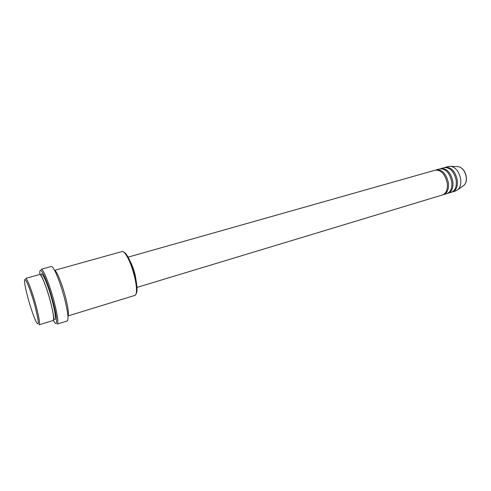 <?xml version="1.0" encoding="UTF-8"?>
<svg xmlns="http://www.w3.org/2000/svg" width="491" height="491" viewBox="0 0 491 491"><rect width="100%" height="100%" fill="white"/><g stroke="black" fill="none" stroke-linecap="round" stroke-linejoin="round"><path stroke-width="0.74" d="M136.964 287.419L442.526 194.933C446.307 193.356 447.878 189.379 447.227 183.002C445.067 174.053 441.084 169.776 435.278 170.174L128.096 257.137M443.078 194.731L443.643 194.596C447.43 193.018 449.001 189.041 448.357 182.67C446.196 173.722 442.213 169.456 436.401 169.855L435.848 170.046M443.643 194.596L446.976 193.583C450.781 192.006 452.364 188.035 451.726 181.67C449.578 172.752 445.583 168.499 439.746 168.91L436.401 169.855M447.516 193.386L448.08 193.251C451.892 191.668 453.481 187.697 452.849 181.345C450.701 172.427 446.706 168.18 440.863 168.597L440.31 168.781M448.08 193.251L451.395 192.251C455.218 190.661 456.82 186.697 456.2 180.357C454.058 171.463 450.057 167.228 444.189 167.652L440.863 168.597M451.935 192.055L452.493 191.913C456.323 190.324 457.931 186.365 457.311 180.025C455.175 171.138 451.168 166.909 445.294 167.339L444.748 167.523M27.95 297.933C30.945 308.735 33.726 316.793 36.291 322.102C39.329 326.951 38.899 321.617 35.002 306.108C30.221 288.076 23.55 273.051 24.618 282.245C24.986 285.799 26.097 291.028 27.95 297.933M36.113 305.991C39.102 317.468 40.121 323.735 39.176 324.79L53.108 320.513C54.256 319.395 53.378 313.141 50.481 301.744C46.811 287.671 41.134 273.561 39.636 274.512L25.6 278.422C26.852 277.532 32.351 291.826 36.113 305.991M123.818 252.196C124.763 252.497 125.88 253.62 127.157 255.572C130.311 260.69 132.993 267.656 135.203 276.464C136.412 281.582 137.014 285.842 137.014 289.242C136.995 291.58 136.664 293.127 136.032 293.888M67.942 315.958L134.835 295.416C135.897 295.054 136.449 293.299 136.486 290.15C136.486 286.615 135.854 282.184 134.595 276.85C132.294 267.669 129.501 260.42 126.218 255.093C124.493 252.466 123.081 251.288 121.989 251.552L54.587 270.345M53.341 320.322L53.611 320.826C57.705 328.522 57.631 318.984 53.053 301.848C47.394 279.993 38.838 262.403 39.894 273.978L39.937 274.543M54.176 301.732C57.607 315.308 58.619 322.753 57.202 324.072L67.249 320.961C68.832 319.592 67.942 312.153 64.585 298.645C60.301 281.92 53.329 265.287 51.297 266.503L41.164 269.301C42.987 268.141 49.812 284.927 54.176 301.732M67.942 315.891C69.004 314.117 68.206 307.912 65.549 297.282C62.136 283.951 56.575 270.418 54.618 270.4M136.388 282.343L135.166 275.052C133.883 269.847 132.282 265.404 130.354 261.721M135.602 278.201L131.919 265.637M452.493 191.913L455.783 190.919L458.072 189.551C460.343 187.175 461.202 183.671 460.638 179.043C459.22 172.065 456.096 167.824 451.266 166.32L448.602 166.406L445.294 167.339M462.958 186.058L464.105 185.23C465.941 183.315 466.64 180.516 466.198 176.834C465.081 171.279 462.571 167.904 458.68 166.701L457.268 166.627M40.956 275.604L40.974 275.279M40.986 275.132C41.281 269.258 48.038 284.436 52.377 301.179C55.888 315.375 56.397 321.402 53.912 319.26M451.266 166.32L458.68 166.701C462.688 167.91 465.229 171.267 466.309 176.772C466.757 180.436 466.02 183.253 464.105 185.23L458.072 189.551M137.014 289.242L136.486 290.15M53.611 319.205L53.764 319.346C54.268 318.757 53.181 312.853 50.505 301.64C47.007 287.769 41.017 274.156 40.821 275.138L40.765 275.341M127.157 255.572L126.218 255.093"/></g></svg>
